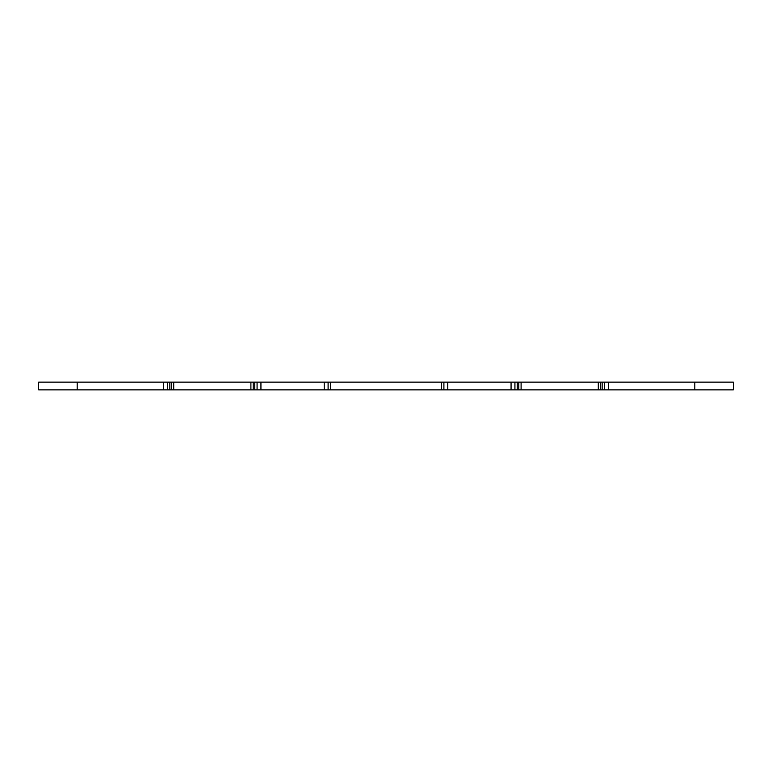 <?xml version="1.0" encoding="UTF-8"?>
<svg xmlns="http://www.w3.org/2000/svg" width="772" height="772" viewBox="0 0 772 772"><rect width="100%" height="100%" fill="white"/><g stroke="black" fill="none" stroke-linecap="round" stroke-linejoin="round"><path stroke-width="1.16" d="M521.1 389.86L521.1 382.14L733.4 382.14L733.4 389.86L38.6 389.86L38.6 382.14L77.2 382.14L77.2 389.86M521.1 382.14L77.2 382.14M167.524 382.14L167.524 389.86M173.7 382.14L173.7 389.86M250.9 382.14L250.9 389.86M257.076 382.14L257.076 389.86M328.1 382.14L328.1 389.86M443.9 382.14L443.9 389.86M514.924 382.14L514.924 389.86M598.3 382.14L598.3 389.86M604.476 382.14L604.476 389.86M163.664 382.14L163.664 389.86M169.84 382.14L169.84 389.86M171.384 382.14L171.384 389.86M253.216 382.14L253.216 389.86M254.76 382.14L254.76 389.86M260.936 382.14L260.936 389.86M324.24 382.14L324.24 389.86M330.416 382.14L330.416 389.86M441.584 382.14L441.584 389.86M447.76 382.14L447.76 389.86M511.064 382.14L511.064 389.86M517.24 382.14L517.24 389.86M518.784 382.14L518.784 389.86M600.616 382.14L600.616 389.86M602.16 382.14L602.16 389.86M608.336 382.14L608.336 389.86M694.8 382.14L694.8 389.86"/></g></svg>
